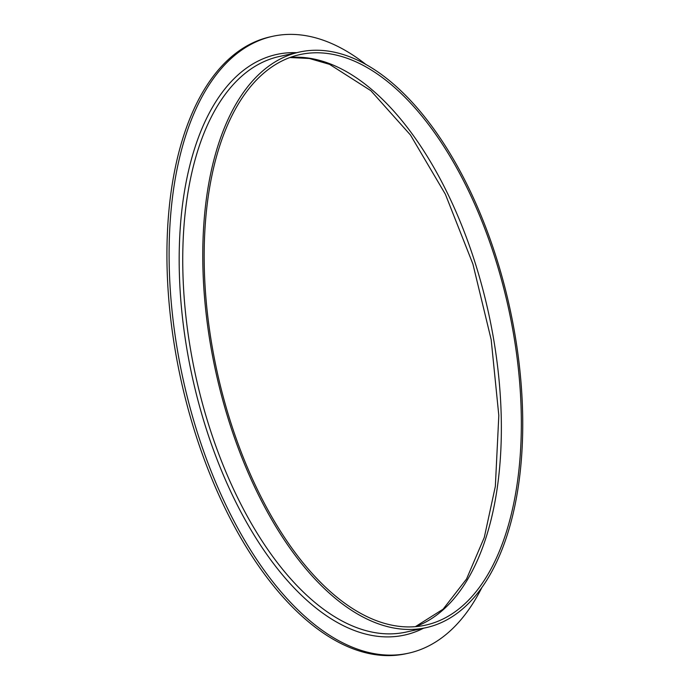 <?xml version="1.0" encoding="UTF-8"?>
<svg xmlns="http://www.w3.org/2000/svg" width="690" height="690" viewBox="0 0 690 690"><rect width="100%" height="100%" fill="white"/><g stroke="black" fill="none" stroke-linecap="round" stroke-linejoin="round"><path stroke-width="1.03" d="M481.646 588.009A315.83 161.219 -102.4 0 1 408.592 653.171L406.427 653.646A315.83 161.219 -102.4 0 1 229.382 516.888A315.83 161.219 -102.4 0 1 170.87 193.502A315.83 161.219 -102.4 0 1 270.411 36.812L272.576 36.328A315.83 161.219 -102.4 0 1 366.252 64.731M408.592 653.171A315.83 161.219 -102.4 0 1 231.547 516.413A315.83 161.219 -102.4 0 1 173.043 193.028A315.83 161.219 -102.4 0 1 272.576 36.328M206.448 198.289A294.69 150.429 -102.4 0 1 299.322 52.086A294.69 150.429 -102.4 0 1 509.677 307.464A294.69 150.429 -102.4 0 1 426.23 627.633A294.69 150.429 -102.4 0 1 261.036 500.026A294.69 150.429 -102.4 0 1 206.448 198.289M207.811 199.531A292.112 149.109 -102.4 0 1 299.874 54.605A292.112 149.109 -102.4 0 1 508.392 307.749A292.112 149.109 -102.4 0 1 425.678 625.114A292.112 149.109 -102.4 0 1 261.924 498.62A292.112 149.109 -102.4 0 1 207.811 199.531M423.513 628.236A297.269 151.748 -102.4 0 1 246.382 521.994A297.269 151.748 -102.4 0 1 182.885 201.946A297.269 151.748 -102.4 0 1 296.605 52.681M299.322 52.086L279.295 56.502A294.69 150.429 77.6 0 0 186.421 202.705A294.69 150.429 77.6 0 0 241.008 504.442A294.69 150.429 77.6 0 0 406.212 632.049L426.23 627.633M290.016 57.486A292.112 149.109 -102.4 0 1 447.758 193.83A292.112 149.109 -102.4 0 1 497.714 484.604A292.112 149.109 -102.4 0 1 415.518 626.649M415.389 626.658L443.109 609.184L466.535 579.014L484.302 537.407L495.342 486.39L498.818 415.518L491.168 339.609L472.917 264.072L445.361 194.218L410.472 135.016L370.849 90.683L329.57 64.351L309.353 58.486L289.886 57.529"/></g></svg>

